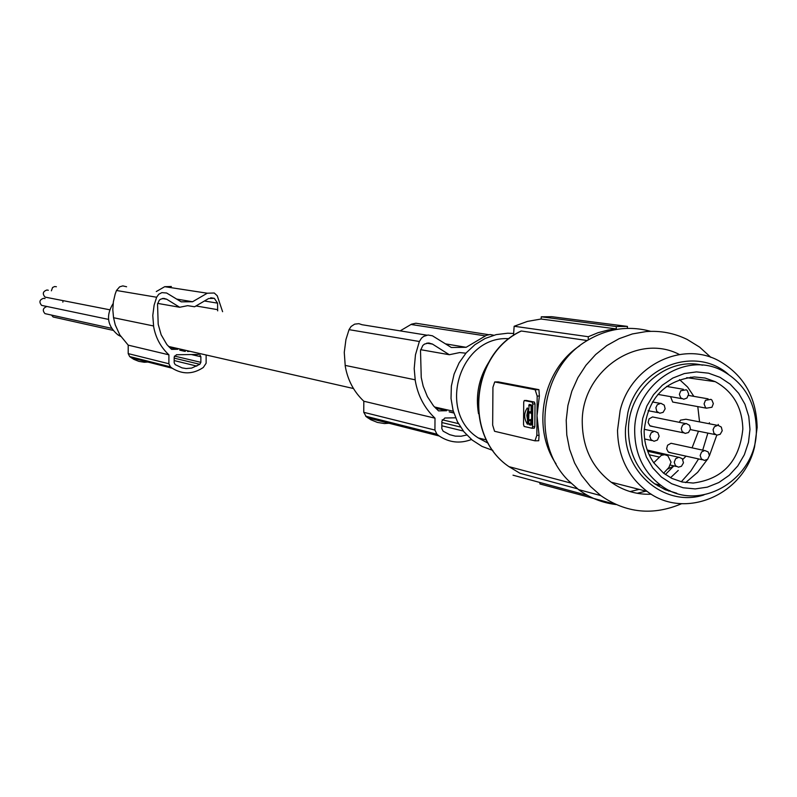 <?xml version="1.0" encoding="UTF-8"?>
<svg xmlns="http://www.w3.org/2000/svg" width="797" height="797" viewBox="0 0 797 797"><rect width="100%" height="100%" fill="white"/><g stroke="black" fill="none" stroke-linecap="round" stroke-linejoin="round"><path stroke-width="1.2" d="M435.74 408.243L446.609 410.734L438.539 410.873L433.528 405.912L427.381 396.607L423.167 386.137L421.244 377.489L420.507 350.56L422.818 345.46L424.572 344.055L428.786 342.969L432.532 344.125L426.803 343.158M391.437 423.107L384.363 423.546L377.389 422.41L370.824 419.74L366.271 416.731L363.761 412.318L363.821 401.23C353.888 391.815 347.701 380.159 345.26 366.241L344.264 352.364L345.938 339.532L349.046 329.649L351.069 326.501L354.655 324.14L358.859 323.672L362.067 324.728L426.823 335.168M471.495 439.496C460.088 443.819 449.339 442.654 439.217 435.999L436.915 434.196L434.933 430.061L435.003 418.176C424.442 408.114 417.867 395.621 415.287 380.717L414.201 368.622L415.466 354.804L419.361 341.495L421.523 338.117L423.695 336.374L428.019 335.019L432.432 335.796L451.341 347.492L466.145 347.303L486.459 335.298L490.115 334.521L493.751 335.238M206.134 355.741L206.124 363.243L203.315 367.477C193.013 374.371 182.643 374.62 172.202 368.224L170.428 366.859L168.884 363.751L168.904 354.824C160.755 347.223 155.674 337.828 153.642 326.64L152.785 315.482L154.12 305.171L156.63 297.241L158.782 294.232L161.871 292.629L166.633 293.007L181.188 301.834L192.565 301.744L207.27 293.216L214.263 293.007L217.252 295.767L222.602 311.697M400.164 330.875L411.551 324.16L415.885 323.223L488.571 334.67M156.292 291.553L164.7 286.691L171.365 286.492M176.725 299.104L192.565 301.744M204.43 300.997L217.581 303.149L214.333 298.337L208.675 298.506L194.617 306.765L187.654 305.669L179.664 307.263L166.742 299.254L162.339 298.516M437.593 434.783L366.271 416.731M435.003 418.176L363.821 401.23M420.647 349.684L449.319 354.725L432.532 344.125M169.432 347.372L177.781 349.285L171.594 349.365L166.842 344.523L161.143 334.76L158.195 324.24L157.537 304.046L159.29 300.23L160.635 299.184L163.863 298.377L166.742 299.254M436.915 434.196L365.634 416.183M217.581 303.149L217.621 309.654L195.992 305.958M465.906 353.191L459.73 352.563L449.319 354.725M455.615 417.807L444.846 418.007L441.877 421.165L441.827 428.627L443.122 431.177L449.687 434.674L455.276 436.128L461.065 436.238L466.753 435.013M157.637 303.388L179.664 307.263M415.147 379.8L345.131 365.395M445.553 343.876L466.145 347.303M463.346 431.038L441.847 425.807M149.786 361.948L144.277 362.256L138.837 361.36L133.717 359.298L129.672 356.558L128.197 353.609L128.207 345.141L119.839 334.959L115.246 324.877L113.533 317.614L112.815 309.764L113.363 301.894L115.137 294.193L116.482 290.487L119.62 286.85L122.778 285.894L126.593 286.761M187.554 351.497L190.025 351.318M113.144 303.518C105.672 315.562 107.286 326.033 117.996 334.929L120.765 336.424M170.947 367.307L130.16 356.986M168.904 354.824L128.207 345.141M199.818 354.795L200.874 356.747L200.864 362.346L199.838 364.299L191.639 368.084L186.139 368.553L182.065 367.875L175.181 364.627L174.174 362.705L174.184 357.096L176.456 354.735L198.622 354.456M196.829 366.102L174.184 360.583M153.532 325.953L113.553 317.724M170.428 366.859L129.672 356.558M217.621 309.654L217.691 310.85M513.637 333.485L507.719 333.216L496.192 334.61L485.104 338.486L474.942 344.673L466.145 352.912L459.092 362.854L454.101 374.082L451.361 386.097L451.022 398.4L453.075 410.445L457.428 421.723L463.914 431.755L472.222 440.093L482.016 446.41L492.855 450.435M488.252 443.281L478.3 437.942C436.816 412.149 459.211 336.633 507.679 338.625L509.124 338.635M478.509 413.713C475.43 395.461 478.758 378.465 488.481 362.725M539.828 482.474L539.928 483.948L615.653 504.381M627.408 328.364L627.428 326.411L551.823 316.698L541.293 316.798L541.103 319.019L527.425 321.41L514.155 326.262L513.497 335.477M588.256 339.921L588.286 336.723L597.999 332.718L608.071 330.058L616.27 328.922L616.3 326.531L627.428 326.411M579.768 345.749C542.737 369.878 531.21 427.371 556.077 463.904M673.475 466.305L665.395 474.524M639.154 489.388L630.068 491.59M678.257 470.419L670.546 477.712M659.816 485.094L658.063 486.06M645.968 491.131L637.142 493.293M690.71 377.12L691.328 378.316M650.76 331.353C628.733 325.385 607.553 328.454 587.22 340.558C540.187 367.656 530.135 443.072 568.48 480.661L578.582 489.617C589.86 497.936 602.343 502.917 616.041 504.551M681.276 481.796L690.8 471.097L698.58 458.933M702.705 450.166L707.866 433.1M709.28 423.775L709.38 422.739M710.904 357.385L699.617 347.123L687.243 339.492C674.232 333.106 660.474 330.476 645.968 331.602L632.34 333.953L619.169 338.655L606.826 345.579L595.628 354.555L585.905 365.335L577.905 377.639L571.857 391.128L567.922 405.444L566.219 420.178L566.787 434.943L569.606 449.339L574.597 462.957L581.621 475.45L590.487 486.469L600.759 495.585C626.103 513.168 653.042 515.878 681.574 503.714M679.373 354.496C637.231 332.369 581.003 371.462 582.258 422.759C582.717 447.974 592.37 467.799 611.209 482.235C623.324 490.783 636.713 494.788 651.358 494.22M668.573 491.032L669.908 490.583M685.609 482.623L697.614 472.352L707.268 459.57M709.39 455.804L716.782 435.142M718.187 425.259L718.246 424.412M617.526 430.27L620.116 410.674C630.547 365.743 682.192 340.219 719.263 361.011C743.77 375.168 756.403 397.314 757.15 427.451L754.57 446.798C743.641 495.316 684.523 520.321 647.184 491.44C627.867 476.606 617.984 456.213 617.526 430.27M703.98 494.897C664.718 507.908 622.118 471.675 625.605 427.461L627.867 412.647C638.258 366.67 695.163 345.221 728.189 374.152M702.446 365.185C666.551 356.379 627.787 390.311 628.454 430.4C628.863 453.154 637.6 470.957 654.646 483.819L665.246 489.737L676.773 493.243M634.691 431.715C635.099 454.579 643.866 472.472 660.982 485.393C698.65 514.444 757.688 479.236 756.343 429.244C755.715 403.212 744.886 383.995 723.845 371.581C686.157 349.425 633.525 384.553 634.691 431.715M696.488 371.9L684.344 373.554L672.758 378.077L662.307 385.24L653.53 394.694L646.885 405.962L642.691 418.465L641.187 431.585L642.432 444.636L646.367 456.96L652.793 467.939L661.361 477.014L671.652 483.729L683.129 487.764L695.223 488.92L707.318 487.146L718.814 482.544L729.145 475.351L737.793 465.926L744.348 454.738L748.473 442.355L749.977 429.374L748.782 416.442L744.936 404.199L738.64 393.25L730.182 384.144L720 377.34L708.573 373.185L696.488 371.9M694.287 376.931C664.25 380.607 647.533 398.649 644.155 431.047C644.145 442.843 647.343 453.413 653.759 462.758L663.622 473.199L671.911 478.409L682.252 482.016L693.141 483.052C722.989 479.107 739.556 461.104 742.834 429.045C742.256 407.327 733.061 391.536 715.258 381.673L705.056 378.047L694.287 376.931M653.759 462.758L661.331 455.346L664.668 454.698L667.846 455.794L671.034 462.081L668.912 467.46L663.622 473.199M667.268 469.244L674.103 465.946M682.83 459.421L686.038 456.153M692.065 447.884L698.471 431.207M699.557 421.892L697.793 406.609M693.848 396.348L687.612 387.053L679.512 379.581M670.536 396.647L672.688 402.037L675.487 402.545M685.34 423.536L652.514 416.941L649.057 418.903L648.11 422.5L649.784 425.688L653.151 426.624M678.426 457.249L647.254 450.016M717.141 425.289L685.938 419.252L680.518 420.158L679.333 422.35M704.339 450.514L671.044 443.271L667.567 445.234L666.621 448.791L668.235 451.959L671.542 452.935M651.199 432.791L649.794 436.278L651.019 439.765L654.048 441.259L657.405 440.064L659.139 436.228L657.884 432.731L654.417 431.257L651.199 432.791M657.256 404.776L655.891 407.675L656.758 411.352L659.737 413.225L663.104 412.358L665.146 408.831L664.25 405.145L660.833 403.252L657.256 404.776M705.465 400.303L704.07 403.9L705.445 407.416L706.421 408.184L711.94 407.247L713.335 403.631L711.94 400.104L710.954 399.347L705.465 400.303M682.64 425.01L681.236 428.537L682.142 431.546L685.101 433.419L688.459 432.552L690.491 429.035L689.614 425.369L686.217 423.476L682.64 425.01M680.768 390.749L679.373 394.346L680.738 397.872L683.756 399.227L686.954 398.032L688.678 394.097L687.283 390.56L686.297 389.803L680.768 390.749M675.637 458.743L674.232 462.21L675.438 465.667L678.436 467.181L681.435 466.285L683.477 462.808L682.312 458.703L678.865 457.209L675.637 458.743M714.421 426.764L713.066 429.663L713.953 433.329L716.911 435.162L720.199 434.285L722.221 430.759L721.325 427.082L717.928 425.239L714.421 426.764M701.549 451.999L700.155 455.505L701.4 458.972L704.389 460.427L707.686 459.231L709.41 455.386L708.144 451.909L704.707 450.474L701.549 451.999M577.506 488.8L519.973 473.298M520.561 331.422L521.338 331.014C470.798 354.346 463.416 436.059 508.964 466.653L520.232 473.428M535.136 389.723L538.921 389.663L539.38 396.039L537.009 415.725L539.061 435.311L536.849 435.351L534.956 440.821L494.558 431.277L492.666 425.1L492.935 387.312L494.718 381.942L535.136 389.723L537.168 396.079L536.849 435.351M535.096 440.801L538.732 440.741L539.061 435.311M538.921 389.663L498.294 381.902M587.259 340.528L521.338 331.014M534.269 428.198L532.027 428.248L532.595 426.654L532.775 403.969L532.167 402.116L524.277 400.512L523.719 402.106L523.539 424.612L524.137 426.465L531.958 428.238L534.269 428.198L534.837 426.614L535.016 403.93L534.408 402.077L526.468 400.483M527.614 416.104L528.351 418.146L528.232 414.37L527.614 416.104M528.909 413.025L528.57 423.297L529.019 424.681L531.131 425.15L531.599 423.964L531.738 406.221L531.29 404.846L529.138 404.408L528.66 411.82L528.909 413.025L531.141 412.985L531.051 404.796M527.724 412.776L528.012 409.319L527.295 407.925C523.798 413.095 523.848 418.564 527.445 424.323L527.724 412.776M528.57 423.297L530.802 423.247L531.509 424.691M528.859 419.74L531.091 419.69L531.649 418.475M531.679 414.45L531.141 412.985M531.091 419.69L530.802 423.247M528.012 409.279L526.837 415.466L527.913 422.131M616.27 328.922L541.103 319.019M616.3 326.531L541.293 316.798M588.286 336.723L514.155 326.262M586.871 495.256L513.009 475.181M47.471 297.58L45.05 297.102C42.231 293.794 42.859 291.423 46.953 289.988L48.318 290.247M47.402 314.157L44.971 313.629C42.291 310.481 42.859 308.13 46.694 306.586M51.377 290.815L52.602 287.478L54.634 286.531L56.398 286.741M44.064 305.899L41.623 305.381C38.864 302.073 39.521 299.712 43.576 298.307L45.04 298.596M62.853 302.133L63.043 300.778M55.511 317.525L53.12 316.987L51.646 315.223M419.361 341.495L349.046 329.649M453.802 412.906L449.149 411.84M207.27 293.216L164.7 286.691M434.933 430.061L363.761 412.318M460.487 427.023L441.867 422.54M458.454 423.635L442.196 419.77M485.333 335.876L410.993 324.469M168.884 363.751L128.197 353.609M185.293 351.407L179.743 350.132M200.874 356.747L191.35 354.545M200.864 362.346L174.433 356.05M199.838 364.299L174.184 358.132M156.63 297.241L116.482 290.487M659.059 457.01L649.176 454.768M539.38 396.039L537.168 396.079M532.167 402.116L534.408 402.077M524.346 400.522L526.568 400.483M532.595 426.654L534.837 426.614M532.775 403.969L535.016 403.93M529.019 424.681L531.26 424.632M528.71 405.593L530.941 405.553M528.66 411.82L530.892 411.78M528.59 420.836L530.822 420.786M498.593 381.902L494.917 381.952M453.832 412.995L449.767 412.069M439.217 435.999L367.796 417.867M432.263 343.965L427.112 343.089M210.717 297.759L214.333 298.337M166.533 299.134L162.578 298.467M172.202 368.224L131.356 357.853M184.794 351.347L180.212 350.301M654.646 483.819L660.982 485.393M647.712 451.271L663.253 454.758M644.634 438.988L651.936 440.552M648.1 410.694L658.103 412.627M672.688 402.037L706.421 408.184M650.262 426.036L683.467 432.811M657.923 394.395L681.714 398.639M670.416 465.099L676.334 466.464M690.381 429.593L715.298 434.584M668.713 452.317L702.316 459.759M570.881 483.072L508.964 466.653C463.196 435.989 470.459 354.406 521.049 331.044M526.498 400.473L524.277 400.512M498.384 381.893L494.837 381.942M538.732 440.741L534.956 440.821M688.508 395.422L708.105 398.849M108.531 319.398L41.623 305.381M578.582 489.617L600.759 495.585M686.735 377.668L715.258 381.673M486.469 439.964L478.3 437.942M109.667 309.774L45.05 297.102M111.55 328.324L44.971 313.629M117.996 334.929L120.118 335.407M168.476 346.416L353.479 388.528M434.504 406.978L453.304 411.252M666.571 386.425L683.368 389.295M652.424 401.947L659.876 403.322M112.945 330.327L53.12 316.987M611.209 482.235L647.184 491.44M644.195 429.294L653.899 431.307"/></g></svg>
